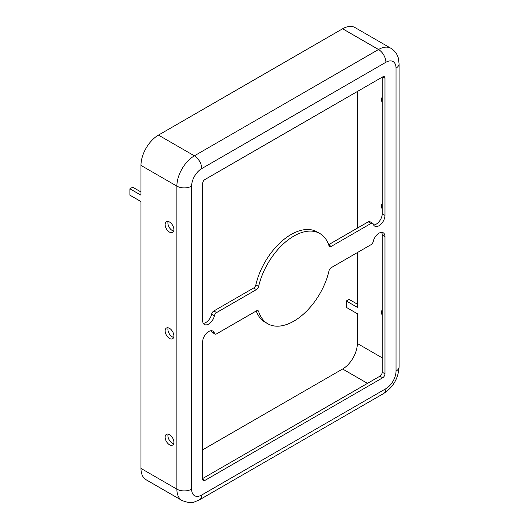 <?xml version="1.0" encoding="UTF-8"?>
<svg xmlns="http://www.w3.org/2000/svg" width="529" height="529" viewBox="0 0 529 529"><rect width="100%" height="100%" fill="white"/><g stroke="black" fill="none" stroke-linecap="round" stroke-linejoin="round"><path stroke-width="0.79" d="M169.511 434.666A6.183 3.571 -120 0 0 166.423 434.362A6.183 3.571 -120 0 0 165.471 439.315A6.183 3.571 -120 0 0 169.511 444.77A6.183 3.571 -120 0 0 172.606 445.074A6.183 3.571 -120 0 0 173.558 440.115A6.183 3.571 -120 0 0 169.511 434.666M168.129 434.124A6.183 3.571 -120 0 0 172.275 443.17A6.183 3.571 -120 0 0 173.664 443.712M169.511 328.344A6.183 3.571 -120 0 0 166.423 328.04A6.183 3.571 -120 0 0 165.471 332.992A6.183 3.571 -120 0 0 169.511 338.441A6.183 3.571 -120 0 0 172.606 338.752A6.183 3.571 -120 0 0 173.558 333.792A6.183 3.571 -120 0 0 169.511 328.344M168.129 327.801A6.183 3.571 -120 0 0 172.275 336.847A6.183 3.571 -120 0 0 173.664 337.39M382.216 315.383A6.183 3.571 60 0 1 382.216 309.941M382.216 209.061A6.183 3.571 60 0 1 382.216 203.612M382.216 102.738A6.183 3.571 60 0 1 382.216 97.29M169.511 222.021A6.183 3.571 -120 0 0 166.423 221.711A6.183 3.571 -120 0 0 165.471 226.67A6.183 3.571 -120 0 0 169.511 232.119A6.183 3.571 -120 0 0 172.606 232.429A6.183 3.571 -120 0 0 173.558 227.47A6.183 3.571 -120 0 0 169.511 222.021M168.129 221.479A6.183 3.571 -120 0 0 172.275 230.525A6.183 3.571 -120 0 0 173.664 231.067M203.268 323.312A8.464 4.887 120 0 0 211.633 314.186A3.253 1.878 -60 0 1 213.848 310.986L253.656 288.001A3.253 1.878 120 0 0 255.857 284.86A52.087 30.074 -60 0 1 291.056 234.512A52.087 30.074 -60 0 1 317.102 231.933L319.866 233.527A52.087 30.074 -60 0 1 329.025 245.806A3.253 1.878 120 0 0 329.593 246.574A3.253 1.878 120 0 0 331.22 246.408L371.034 223.43A3.253 1.878 -60 0 1 372.661 223.264A3.253 1.878 -60 0 1 373.243 224.071A8.464 4.887 120 0 0 374.763 226.161A8.464 4.887 120 0 0 381.283 223.893A8.464 4.887 120 0 0 384.98 215.376L384.98 78.219A3.253 1.878 120 0 0 384.305 76.725A3.253 1.878 120 0 0 382.679 76.89L204.968 179.49A3.253 1.878 120 0 0 202.66 183.477L202.66 320.634A8.464 4.887 120 0 0 204.419 324.508A8.464 4.887 120 0 0 214.397 315.78A3.253 1.878 -60 0 1 216.606 312.579L256.42 289.601A3.253 1.878 120 0 0 258.621 286.454A52.087 30.074 -60 0 1 293.82 236.106A52.087 30.074 -60 0 1 319.866 233.527M378.995 233.183A8.464 4.887 120 0 0 373.243 241.495A3.253 1.878 -60 0 1 371.034 244.689L331.22 267.674A3.253 1.878 120 0 0 329.025 270.822A52.087 30.074 -60 0 1 267.78 323.748A52.087 30.074 -60 0 1 258.621 311.469A3.253 1.878 120 0 0 258.046 310.702A3.253 1.878 120 0 0 256.42 310.867L216.606 333.845A3.253 1.878 -60 0 1 214.979 334.011A3.253 1.878 -60 0 1 214.397 333.204A8.464 4.887 120 0 0 212.883 331.114A8.464 4.887 120 0 0 208.651 331.531A8.464 4.887 120 0 0 202.66 341.899L202.66 479.056A3.253 1.878 120 0 0 203.334 480.544A3.253 1.878 120 0 0 204.968 480.385L382.679 377.785A3.253 1.878 120 0 0 384.98 373.798L384.98 236.642A8.464 4.887 120 0 0 383.227 232.767A8.464 4.887 120 0 0 378.995 233.183M202.66 449.815L342.62 369.011A20.836 12.028 120 0 0 357.353 343.493L357.353 313.723L346.303 307.349L346.303 300.968L357.353 307.349L357.353 252.591M357.353 228.131L357.353 91.51M385.899 62.27A10.415 6.017 -120 0 0 378.533 49.508A24.744 14.283 120 0 1 390.905 48.284L354.992 27.554A24.744 14.283 120 0 0 342.62 28.778L158.462 135.1A24.744 14.283 120 0 0 140.972 165.405L140.972 195.175L129.922 188.793L129.922 195.175L140.972 201.549L140.972 468.423A24.744 14.283 120 0 0 146.097 479.75L182.002 500.48C187.788 502.775 192.001 503.238 194.646 501.876L199.585 499.773L383.743 393.45A10.415 6.017 60 0 0 385.899 388.683A14.323 8.272 120 0 0 396.029 371.14L396.029 68.115A14.323 8.272 120 0 0 385.899 62.27L201.741 168.592A14.323 8.272 120 0 0 191.61 186.135L191.61 489.16A14.323 8.272 120 0 0 201.741 495.005L385.899 388.683M328.654 244.702L368.27 221.83A3.253 1.878 -60 0 1 369.897 221.671L372.661 223.264M373.613 224.964A8.464 4.887 120 0 0 382.216 213.782L382.216 77.155M202.66 478.527L379.915 376.192A3.253 1.878 120 0 0 382.216 372.204L382.216 235.048A8.464 4.887 120 0 0 381.614 232.37M267.78 323.748L265.016 322.154A52.087 30.074 -60 0 1 256.228 310.973M214.979 334.011L212.222 332.417A3.253 1.878 -60 0 1 211.633 331.61A8.464 4.887 120 0 0 211.269 330.718M129.922 188.793L132.686 187.2L140.972 191.981M346.303 300.968L349.067 299.374L357.353 304.155M202.66 479.056L204.968 480.385M211.633 331.61L214.397 333.204M257.094 310.589L258.621 311.469M382.216 235.048L384.98 236.642M382.216 372.204L384.98 373.798M379.915 376.192L382.679 377.785M382.679 76.89L384.98 78.219M382.216 213.782L384.98 215.376M368.27 221.83L371.034 223.43M328.754 244.987L331.22 246.408M255.857 284.86L258.621 286.454M253.656 288.001L256.42 289.601M213.848 310.986L216.606 312.579M211.633 314.186L214.397 315.78M382.216 357.849L357.353 343.493M367.483 383.366L342.62 369.011M201.741 168.592A10.415 6.017 -120 0 0 194.374 155.83A24.744 14.283 120 0 0 176.878 186.135L140.972 165.405M342.62 28.778L378.533 49.508L194.374 155.83L158.462 135.1M191.61 186.135A10.415 6.017 180 0 1 176.878 186.135L176.878 489.16A24.744 14.283 120 0 0 182.002 500.48M396.029 68.115A10.415 6.017 0 0 0 399.078 63.864L398.43 58.534C397.887 56.134 396.181 51.584 390.905 48.284M396.029 371.14A10.415 6.017 0 0 0 399.078 366.888L399.078 63.864M201.741 495.005A10.415 6.017 60 0 1 199.585 499.773M191.61 489.16A10.415 6.017 180 0 1 176.878 489.16L140.972 468.423M399.078 366.888C398.37 378.288 393.259 387.142 383.743 393.45"/></g></svg>
